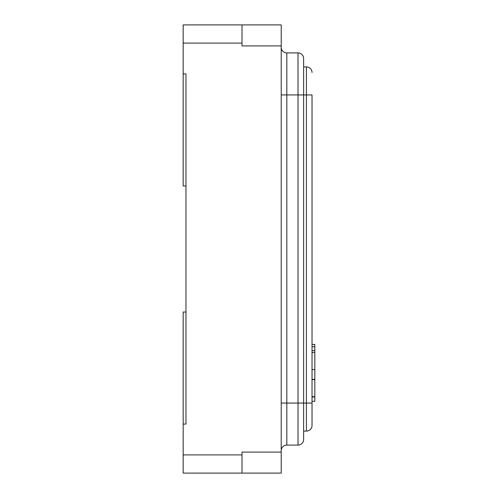 <?xml version="1.0" encoding="UTF-8"?>
<svg xmlns="http://www.w3.org/2000/svg" width="498" height="498" viewBox="0 0 498 498"><rect width="100%" height="100%" fill="white"/><g stroke="black" fill="none" stroke-linecap="round" stroke-linejoin="round"><path stroke-width="0.75" d="M303.624 431.081L306.426 431.081L306.426 94.931L312.028 94.931L312.028 425.479L312.028 403.069L303.624 403.069L303.624 439.485A5.603 5.603 0 0 1 298.022 445.088L286.817 445.088A5.603 5.603 0 0 0 281.214 450.69M185.972 424.078L185.972 312.028L183.171 312.028L183.171 424.078L185.972 424.078L185.972 73.922L183.171 73.922L183.171 185.972L185.972 185.972L185.972 73.922M183.171 43.108L183.171 24.9L281.214 24.9L281.214 45.909L241.997 45.909L241.997 43.108L183.171 43.108L183.171 73.922M241.997 473.1L241.997 452.091L281.214 452.091L281.214 473.1L183.171 473.1L183.171 424.078M241.997 454.892L183.171 454.892M281.214 45.909L281.214 452.091M281.214 47.31A5.603 5.603 0 0 0 286.817 52.913L298.022 52.913A5.603 5.603 0 0 1 303.624 58.515L303.624 403.069L298.022 403.069L298.022 94.931L286.817 94.931L286.817 403.069L298.022 403.069L298.022 445.088M298.022 52.913L298.022 94.931L306.426 94.931L306.426 66.919A5.603 5.603 0 0 1 312.028 72.521A5.603 5.603 0 0 0 306.426 66.919L303.624 66.919M306.426 431.081A5.603 5.603 0 0 0 312.028 425.479A5.603 5.603 0 0 1 306.426 431.081M241.997 24.9L241.997 43.108M312.028 344.423L314.829 344.423L314.829 379.327L312.028 379.327M314.829 379.327L314.829 396.707L312.028 396.707M314.829 396.296L314.829 396.999L312.028 396.999M314.829 379.619L312.028 379.619M314.829 346.757L312.028 346.757M314.829 369.597L312.028 369.597M314.829 352.503L312.028 352.503M314.829 396.999L314.829 401.295L312.028 401.295M281.214 403.069L286.817 403.069L286.817 445.088M286.817 52.913L286.817 94.931L281.214 94.931M314.829 350.66L312.028 350.66"/></g></svg>

